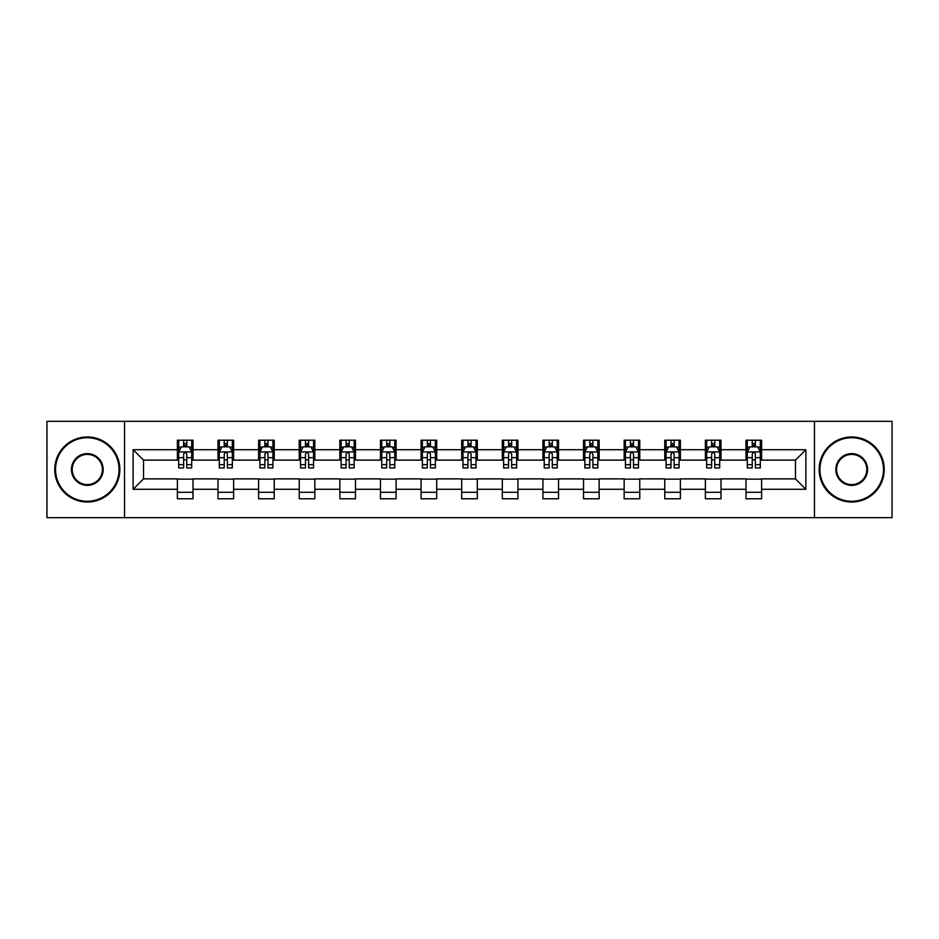 <?xml version="1.0" encoding="UTF-8"?>
<svg xmlns="http://www.w3.org/2000/svg" width="939" height="939" viewBox="0 0 939 939"><rect width="100%" height="100%" fill="white"/><g stroke="black" fill="none" stroke-linecap="round" stroke-linejoin="round"><path stroke-width="1.41" d="M814.465 517.671L892.05 517.671L892.05 421.329L814.465 421.329L814.465 517.671L124.535 517.671L124.535 421.329L46.95 421.329L46.95 517.671L124.535 517.671M814.465 421.329L124.535 421.329M761.611 449.711L761.611 440.215L745.989 440.215L745.989 449.711L720.999 449.711L720.999 440.215L705.377 440.215L705.377 449.711L680.388 449.711L680.388 440.215L664.765 440.215L664.765 449.711L639.764 449.711L639.764 440.215L624.153 440.215L624.153 449.711L599.152 449.711L599.152 440.215L583.53 440.215L583.53 449.711L558.541 449.711L558.541 440.215L542.918 440.215L542.918 449.711L517.929 449.711L517.929 440.215L502.306 440.215L502.306 449.711L477.305 449.711L477.305 440.215L461.695 440.215L461.695 449.711L436.694 449.711L436.694 440.215L421.071 440.215L421.071 449.711L396.082 449.711L396.082 440.215L380.459 440.215L380.459 449.711L355.47 449.711L355.47 440.215L339.848 440.215L339.848 449.711L314.847 449.711L314.847 440.215L299.236 440.215L299.236 449.711L274.235 449.711L274.235 440.215L258.612 440.215L258.612 449.711L233.623 449.711L233.623 440.215L218.001 440.215L218.001 449.711L193.011 449.711L193.011 440.215L177.389 440.215L177.389 449.711L133.127 449.711L133.127 489.289L143.538 478.878L177.389 478.878L177.389 498.785L193.011 498.785L193.011 478.878L218.001 478.878L218.001 498.785L233.623 498.785L233.623 478.878L258.612 478.878L258.612 498.785L274.235 498.785L274.235 478.878L299.236 478.878L299.236 498.785L314.847 498.785L314.847 478.878L339.848 478.878L339.848 498.785L355.47 498.785L355.47 478.878L380.459 478.878L380.459 498.785L396.082 498.785L396.082 478.878L421.071 478.878L421.071 498.785L436.694 498.785L436.694 478.878L461.695 478.878L461.695 498.785L477.305 498.785L477.305 478.878L502.306 478.878L502.306 498.785L517.929 498.785L517.929 478.878L542.918 478.878L542.918 498.785L558.541 498.785L558.541 478.878L583.53 478.878L583.53 498.785L599.152 498.785L599.152 478.878L624.153 478.878L624.153 498.785L639.764 498.785L639.764 478.878L664.765 478.878L664.765 498.785L680.388 498.785L680.388 478.878L705.377 478.878L705.377 498.785L720.999 498.785L720.999 478.878L745.989 478.878L745.989 498.785L761.611 498.785L761.611 478.878L795.462 478.878L795.462 460.122L761.611 460.122L761.611 449.711L805.873 449.711L805.873 489.289L761.611 489.289M745.989 489.289L720.999 489.289M705.377 489.289L680.388 489.289M664.765 489.289L639.764 489.289M624.153 489.289L599.152 489.289M583.53 489.289L558.541 489.289M542.918 489.289L517.929 489.289M502.306 489.289L477.305 489.289M461.695 489.289L436.694 489.289M421.071 489.289L396.082 489.289M380.459 489.289L355.47 489.289M339.848 489.289L314.847 489.289M299.236 489.289L274.235 489.289M258.612 489.289L233.623 489.289M218.001 489.289L193.011 489.289M177.389 489.289L133.127 489.289M745.989 449.711L745.989 460.122L720.999 460.122L720.999 449.711M705.377 449.711L705.377 460.122L680.388 460.122L680.388 449.711M664.765 449.711L664.765 460.122L639.764 460.122L639.764 449.711M624.153 449.711L624.153 460.122L599.152 460.122L599.152 449.711M583.53 449.711L583.53 460.122L558.541 460.122L558.541 449.711M542.918 449.711L542.918 460.122L517.929 460.122L517.929 449.711M502.306 449.711L502.306 460.122L477.305 460.122L477.305 449.711M461.695 449.711L461.695 460.122L436.694 460.122L436.694 449.711M421.071 449.711L421.071 460.122L396.082 460.122L396.082 449.711M380.459 449.711L380.459 460.122L355.47 460.122L355.47 449.711M339.848 449.711L339.848 460.122L314.847 460.122L314.847 449.711M299.236 449.711L299.236 460.122L274.235 460.122L274.235 449.711M258.612 449.711L258.612 460.122L233.623 460.122L233.623 449.711M218.001 449.711L218.001 460.122L193.011 460.122L193.011 449.711M177.389 449.711L177.389 460.122L143.538 460.122L133.127 449.711M143.538 460.122L143.538 478.878M805.873 489.289L795.462 478.878M795.462 460.122L805.873 449.711M177.389 446.718L178.692 446.718M183.633 446.718L186.755 446.718M191.709 446.718L193.011 446.718M177.389 459.864L178.692 459.864M183.633 459.864L186.755 459.864M191.709 459.864L193.011 459.864M177.389 479.136L193.011 479.136M177.389 492.282L193.011 492.282M218.001 479.136L233.623 479.136M218.001 492.282L233.623 492.282M218.001 446.718L219.303 446.718M224.245 446.718L227.379 446.718M232.32 446.718L233.623 446.718M218.001 459.864L219.303 459.864M224.245 459.864L227.379 459.864M232.32 459.864L233.623 459.864M258.612 479.136L274.235 479.136M258.612 492.282L274.235 492.282M258.612 446.718L259.915 446.718M264.868 446.718L267.991 446.718M272.932 446.718L274.235 446.718M258.612 459.864L259.915 459.864M264.868 459.864L267.991 459.864M272.932 459.864L274.235 459.864M299.236 479.136L314.847 479.136M299.236 492.282L314.847 492.282M299.236 446.718L300.527 446.718M305.48 446.718L308.602 446.718M313.544 446.718L314.847 446.718M299.236 459.864L300.527 459.864M305.48 459.864L308.602 459.864M313.544 459.864L314.847 459.864M339.848 479.136L355.47 479.136M339.848 492.282L355.47 492.282M339.848 446.718L341.15 446.718M346.092 446.718L349.214 446.718M354.167 446.718L355.47 446.718M339.848 459.864L341.15 459.864M346.092 459.864L349.214 459.864M354.167 459.864L355.47 459.864M380.459 479.136L396.082 479.136M380.459 492.282L396.082 492.282M380.459 446.718L381.762 446.718M386.704 446.718L389.838 446.718M394.779 446.718L396.082 446.718M380.459 459.864L381.762 459.864M386.704 459.864L389.838 459.864M394.779 459.864L396.082 459.864M421.071 479.136L436.694 479.136M421.071 492.282L436.694 492.282M421.071 446.718L422.374 446.718M427.327 446.718L430.449 446.718M435.391 446.718L436.694 446.718M421.071 459.864L422.374 459.864M427.327 459.864L430.449 459.864M435.391 459.864L436.694 459.864M461.695 479.136L477.305 479.136M461.695 492.282L477.305 492.282M461.695 446.718L462.986 446.718M467.939 446.718L471.061 446.718M476.014 446.718L477.305 446.718M461.695 459.864L462.986 459.864M467.939 459.864L471.061 459.864M476.014 459.864L477.305 459.864M502.306 479.136L517.929 479.136M502.306 492.282L517.929 492.282M502.306 446.718L503.609 446.718M508.551 446.718L511.673 446.718M516.626 446.718L517.929 446.718M502.306 459.864L503.609 459.864M508.551 459.864L511.673 459.864M516.626 459.864L517.929 459.864M542.918 479.136L558.541 479.136M542.918 492.282L558.541 492.282M542.918 446.718L544.221 446.718M549.162 446.718L552.296 446.718M557.238 446.718L558.541 446.718M542.918 459.864L544.221 459.864M549.162 459.864L552.296 459.864M557.238 459.864L558.541 459.864M583.53 479.136L599.152 479.136M583.53 492.282L599.152 492.282M583.53 446.718L584.833 446.718M589.786 446.718L592.908 446.718M597.85 446.718L599.152 446.718M583.53 459.864L584.833 459.864M589.786 459.864L592.908 459.864M597.85 459.864L599.152 459.864M624.153 479.136L639.764 479.136M624.153 492.282L639.764 492.282M624.153 446.718L625.456 446.718M630.398 446.718L633.52 446.718M638.473 446.718L639.764 446.718M624.153 459.864L625.456 459.864M630.398 459.864L633.52 459.864M638.473 459.864L639.764 459.864M664.765 479.136L680.388 479.136M664.765 492.282L680.388 492.282M664.765 446.718L666.068 446.718M671.009 446.718L674.132 446.718M679.085 446.718L680.388 446.718M664.765 459.864L666.068 459.864M671.009 459.864L674.132 459.864M679.085 459.864L680.388 459.864M705.377 479.136L720.999 479.136M705.377 492.282L720.999 492.282M705.377 446.718L706.68 446.718M711.621 446.718L714.755 446.718M719.697 446.718L720.999 446.718M705.377 459.864L706.68 459.864M711.621 459.864L714.755 459.864M719.697 459.864L720.999 459.864M745.989 479.136L761.611 479.136M745.989 492.282L761.611 492.282M745.989 446.718L747.291 446.718M752.245 446.718L755.367 446.718M760.308 446.718L761.611 446.718M745.989 459.864L747.291 459.864M752.245 459.864L755.367 459.864M760.308 459.864L761.611 459.864M186.755 443.595L183.633 443.595M191.709 464.676L186.755 464.676L186.755 467.939L191.709 467.939L191.709 452.058L189.103 446.847L181.286 446.847L178.692 452.058L178.692 467.939L183.633 467.939L183.633 464.676L178.692 464.676M178.692 452.058L178.692 440.215M191.709 452.058L191.709 440.215M183.633 446.847L183.633 440.215M186.755 440.215L186.755 446.847M186.755 464.676L186.755 454.007C185.722 451.999 184.678 451.999 183.633 454.007L183.633 464.676M87.304 437.738A31.762 31.762 0 0 0 55.542 469.5A31.762 31.762 0 0 0 87.304 501.262A31.762 31.762 0 0 0 119.065 469.5A31.762 31.762 0 0 0 87.304 437.738M87.304 502.048A32.548 32.548 0 0 1 54.755 469.5A32.548 32.548 0 0 1 87.304 436.952A32.548 32.548 0 0 1 119.852 469.5A32.548 32.548 0 0 1 87.304 502.048M87.304 453.619A15.881 15.881 0 0 1 103.184 469.5A15.881 15.881 0 0 1 87.304 485.381A15.881 15.881 0 0 1 71.423 469.5A15.881 15.881 0 0 1 87.304 453.619M87.304 484.606A15.106 15.106 0 0 0 102.41 469.5A15.106 15.106 0 0 0 87.304 454.394A15.106 15.106 0 0 0 72.209 469.5A15.106 15.106 0 0 0 87.304 484.606M851.696 437.738A31.762 31.762 0 0 0 819.935 469.5A31.762 31.762 0 0 0 851.696 501.262A31.762 31.762 0 0 0 883.458 469.5A31.762 31.762 0 0 0 851.696 437.738M851.696 502.048A32.548 32.548 0 0 1 819.148 469.5A32.548 32.548 0 0 1 851.696 436.952A32.548 32.548 0 0 1 884.245 469.5A32.548 32.548 0 0 1 851.696 502.048M851.696 453.619A15.881 15.881 0 0 1 867.577 469.5A15.881 15.881 0 0 1 851.696 485.381A15.881 15.881 0 0 1 835.816 469.5A15.881 15.881 0 0 1 851.696 453.619M851.696 484.606A15.106 15.106 0 0 0 866.791 469.5A15.106 15.106 0 0 0 851.696 454.394A15.106 15.106 0 0 0 836.59 469.5A15.106 15.106 0 0 0 851.696 484.606M227.379 443.595L224.245 443.595M232.32 464.676L227.379 464.676L227.379 467.939L232.32 467.939L232.32 452.058L229.715 446.847L221.909 446.847L219.303 452.058L219.303 467.939L224.245 467.939L224.245 464.676L219.303 464.676M219.303 452.058L219.303 440.215M232.32 452.058L232.32 440.215M224.245 446.847L224.245 440.215M227.379 440.215L227.379 446.847M227.379 464.676L227.379 454.007C226.334 451.999 225.29 451.999 224.245 454.007L224.245 464.676M267.991 443.595L264.868 443.595M272.932 464.676L267.991 464.676L267.991 467.939L272.932 467.939L272.932 452.058L270.326 446.847L262.521 446.847L259.915 452.058L259.915 467.939L264.868 467.939L264.868 464.676L259.915 464.676M259.915 452.058L259.915 440.215M272.932 452.058L272.932 440.215M264.868 446.847L264.868 440.215M267.991 440.215L267.991 446.847M267.991 464.676L267.991 454.007C266.946 451.999 265.901 451.999 264.868 454.007L264.868 464.676M308.602 443.595L305.48 443.595M313.544 464.676L308.602 464.676L308.602 467.939L313.544 467.939L313.544 452.058L310.95 446.847L303.133 446.847L300.527 452.058L300.527 467.939L305.48 467.939L305.48 464.676L300.527 464.676M300.527 452.058L300.527 440.215M313.544 452.058L313.544 440.215M305.48 446.847L305.48 440.215M308.602 440.215L308.602 446.847M308.602 464.676L308.602 454.007C307.558 451.999 306.525 451.999 305.48 454.007L305.48 464.676M349.214 443.595L346.092 443.595M354.167 464.676L349.214 464.676L349.214 467.939L354.167 467.939L354.167 452.058L351.562 446.847L343.756 446.847L341.15 452.058L341.15 467.939L346.092 467.939L346.092 464.676L341.15 464.676M341.15 452.058L341.15 440.215M354.167 452.058L354.167 440.215M346.092 446.847L346.092 440.215M349.214 440.215L349.214 446.847M349.214 464.676L349.214 454.007C348.181 451.999 347.137 451.999 346.092 454.007L346.092 464.676M389.838 443.595L386.704 443.595M394.779 464.676L389.838 464.676L389.838 467.939L394.779 467.939L394.779 452.058L392.173 446.847L384.368 446.847L381.762 452.058L381.762 467.939L386.704 467.939L386.704 464.676L381.762 464.676M381.762 452.058L381.762 440.215M394.779 452.058L394.779 440.215M386.704 446.847L386.704 440.215M389.838 440.215L389.838 446.847M389.838 464.676L389.838 454.007C388.793 451.999 387.748 451.999 386.704 454.007L386.704 464.676M430.449 443.595L427.327 443.595M435.391 464.676L430.449 464.676L430.449 467.939L435.391 467.939L435.391 452.058L432.785 446.847L424.98 446.847L422.374 452.058L422.374 467.939L427.327 467.939L427.327 464.676L422.374 464.676M422.374 452.058L422.374 440.215M435.391 452.058L435.391 440.215M427.327 446.847L427.327 440.215M430.449 440.215L430.449 446.847M430.449 464.676L430.449 454.007C429.405 451.999 428.36 451.999 427.327 454.007L427.327 464.676M471.061 443.595L467.939 443.595M476.014 464.676L471.061 464.676L471.061 467.939L476.014 467.939L476.014 452.058L473.409 446.847L465.591 446.847L462.986 452.058L462.986 467.939L467.939 467.939L467.939 464.676L462.986 464.676M462.986 452.058L462.986 440.215M476.014 452.058L476.014 440.215M467.939 446.847L467.939 440.215M471.061 440.215L471.061 446.847M471.061 464.676L471.061 454.007C470.016 451.999 468.984 451.999 467.939 454.007L467.939 464.676M511.673 443.595L508.551 443.595M516.626 464.676L511.673 464.676L511.673 467.939L516.626 467.939L516.626 452.058L514.02 446.847L506.215 446.847L503.609 452.058L503.609 467.939L508.551 467.939L508.551 464.676L503.609 464.676M503.609 452.058L503.609 440.215M516.626 452.058L516.626 440.215M508.551 446.847L508.551 440.215M511.673 440.215L511.673 446.847M511.673 464.676L511.673 454.007C510.64 451.999 509.595 451.999 508.551 454.007L508.551 464.676M552.296 443.595L549.162 443.595M557.238 464.676L552.296 464.676L552.296 467.939L557.238 467.939L557.238 452.058L554.632 446.847L546.827 446.847L544.221 452.058L544.221 467.939L549.162 467.939L549.162 464.676L544.221 464.676M544.221 452.058L544.221 440.215M557.238 452.058L557.238 440.215M549.162 446.847L549.162 440.215M552.296 440.215L552.296 446.847M552.296 464.676L552.296 454.007C551.252 451.999 550.207 451.999 549.162 454.007L549.162 464.676M592.908 443.595L589.786 443.595M597.85 464.676L592.908 464.676L592.908 467.939L597.85 467.939L597.85 452.058L595.244 446.847L587.438 446.847L584.833 452.058L584.833 467.939L589.786 467.939L589.786 464.676L584.833 464.676M584.833 452.058L584.833 440.215M597.85 452.058L597.85 440.215M589.786 446.847L589.786 440.215M592.908 440.215L592.908 446.847M592.908 464.676L592.908 454.007C591.863 451.999 590.831 451.999 589.786 454.007L589.786 464.676M633.52 443.595L630.398 443.595M638.473 464.676L633.52 464.676L633.52 467.939L638.473 467.939L638.473 452.058L635.867 446.847L628.05 446.847L625.456 452.058L625.456 467.939L630.398 467.939L630.398 464.676L625.456 464.676M625.456 452.058L625.456 440.215M638.473 452.058L638.473 440.215M630.398 446.847L630.398 440.215M633.52 440.215L633.52 446.847M633.52 464.676L633.52 454.007C632.487 451.999 631.442 451.999 630.398 454.007L630.398 464.676M674.132 443.595L671.009 443.595M679.085 464.676L674.132 464.676L674.132 467.939L679.085 467.939L679.085 452.058L676.479 446.847L668.674 446.847L666.068 452.058L666.068 467.939L671.009 467.939L671.009 464.676L666.068 464.676M666.068 452.058L666.068 440.215M679.085 452.058L679.085 440.215M671.009 446.847L671.009 440.215M674.132 440.215L674.132 446.847M674.132 464.676L674.132 454.007C673.099 451.999 672.054 451.999 671.009 454.007L671.009 464.676M714.755 443.595L711.621 443.595M719.697 464.676L714.755 464.676L714.755 467.939L719.697 467.939L719.697 452.058L717.091 446.847L709.285 446.847L706.68 452.058L706.68 467.939L711.621 467.939L711.621 464.676L706.68 464.676M706.68 452.058L706.68 440.215M719.697 452.058L719.697 440.215M711.621 446.847L711.621 440.215M714.755 440.215L714.755 446.847M714.755 464.676L714.755 454.007C713.71 451.999 712.666 451.999 711.621 454.007L711.621 464.676M755.367 443.595L752.245 443.595M760.308 464.676L755.367 464.676L755.367 467.939L760.308 467.939L760.308 452.058L757.714 446.847L749.897 446.847L747.291 452.058L747.291 467.939L752.245 467.939L752.245 464.676L747.291 464.676M747.291 452.058L747.291 440.215M760.308 452.058L760.308 440.215M752.245 446.847L752.245 440.215M755.367 440.215L755.367 446.847M755.367 464.676L755.367 454.007C754.322 451.999 753.289 451.999 752.245 454.007L752.245 464.676M191.638 451.929L178.75 451.929M178.692 447.164L181.133 447.164M189.255 447.164L191.709 447.164M183.633 457.692L178.692 457.692M191.709 457.692L186.755 457.692M186.755 445.25L183.633 445.25M232.25 451.929L219.362 451.929M219.303 447.164L221.745 447.164M229.867 447.164L232.32 447.164M224.245 457.692L219.303 457.692M232.32 457.692L227.379 457.692M227.379 445.25L224.245 445.25M272.873 451.929L259.986 451.929M259.915 447.164L262.368 447.164M270.491 447.164L272.932 447.164M264.868 457.692L259.915 457.692M272.932 457.692L267.991 457.692M267.991 445.25L264.868 445.25M313.485 451.929L300.597 451.929M300.527 447.164L302.98 447.164M311.102 447.164L313.544 447.164M305.48 457.692L300.527 457.692M313.544 457.692L308.602 457.692M308.602 445.25L305.48 445.25M354.097 451.929L341.209 451.929M341.15 447.164L343.592 447.164M351.714 447.164L354.167 447.164M346.092 457.692L341.15 457.692M354.167 457.692L349.214 457.692M349.214 445.25L346.092 445.25M394.709 451.929L381.821 451.929M381.762 447.164L384.204 447.164M392.338 447.164L394.779 447.164M386.704 457.692L381.762 457.692M394.779 457.692L389.838 457.692M389.838 445.25L386.704 445.25M435.332 451.929L422.444 451.929M422.374 447.164L424.827 447.164M432.949 447.164L435.391 447.164M427.327 457.692L422.374 457.692M435.391 457.692L430.449 457.692M430.449 445.25L427.327 445.25M475.944 451.929L463.056 451.929M462.986 447.164L465.439 447.164M473.561 447.164L476.014 447.164M467.939 457.692L462.986 457.692M476.014 457.692L471.061 457.692M471.061 445.25L467.939 445.25M516.556 451.929L503.668 451.929M503.609 447.164L506.051 447.164M514.173 447.164L516.626 447.164M508.551 457.692L503.609 457.692M516.626 457.692L511.673 457.692M511.673 445.25L508.551 445.25M557.179 451.929L544.291 451.929M544.221 447.164L546.662 447.164M554.796 447.164L557.238 447.164M549.162 457.692L544.221 457.692M557.238 457.692L552.296 457.692M552.296 445.25L549.162 445.25M597.791 451.929L584.903 451.929M584.833 447.164L587.286 447.164M595.408 447.164L597.85 447.164M589.786 457.692L584.833 457.692M597.85 457.692L592.908 457.692M592.908 445.25L589.786 445.25M638.403 451.929L625.515 451.929M625.456 447.164L627.898 447.164M636.02 447.164L638.473 447.164M630.398 457.692L625.456 457.692M638.473 457.692L633.52 457.692M633.52 445.25L630.398 445.25M679.014 451.929L666.127 451.929M666.068 447.164L668.509 447.164M676.632 447.164L679.085 447.164M671.009 457.692L666.068 457.692M679.085 457.692L674.132 457.692M674.132 445.25L671.009 445.25M719.638 451.929L706.75 451.929M706.68 447.164L709.133 447.164M717.255 447.164L719.697 447.164M711.621 457.692L706.68 457.692M719.697 457.692L714.755 457.692M714.755 445.25L711.621 445.25M760.25 451.929L747.362 451.929M747.291 447.164L749.745 447.164M757.867 447.164L760.308 447.164M752.245 457.692L747.291 457.692M760.308 457.692L755.367 457.692M755.367 445.25L752.245 445.25"/></g></svg>
